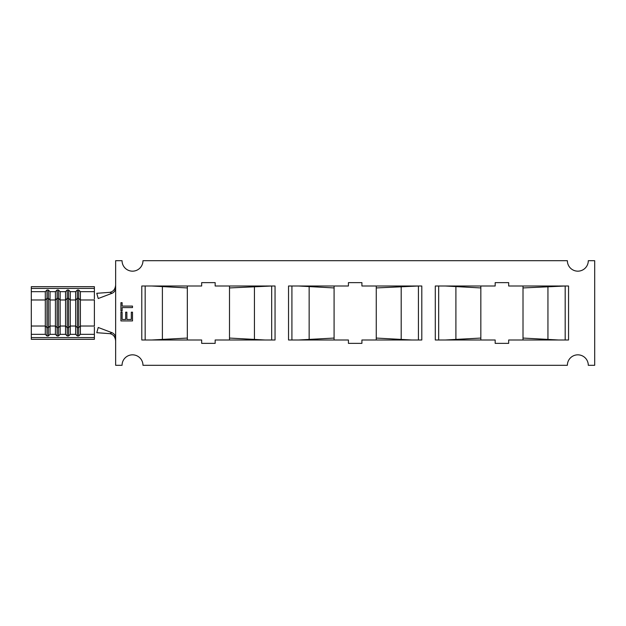 <?xml version="1.0" encoding="UTF-8"?>
<svg xmlns="http://www.w3.org/2000/svg" width="626" height="626" viewBox="0 0 626 626"><rect width="100%" height="100%" fill="white"/><g stroke="black" fill="none" stroke-linecap="round" stroke-linejoin="round"><path stroke-width="0.94" d="M565.184 286.012L523.007 287.937L523.007 286.012L508.672 286.012L508.672 282.639L495.174 282.639L495.174 286.012L480.838 286.012L480.838 339.988L495.174 339.988L495.174 343.361L508.672 343.361L508.672 339.988L568.557 339.988L568.557 286.012L559.01 286.012L565.184 286.012L565.184 339.988M418.426 286.012L376.257 287.937L376.257 286.012L361.914 286.012L361.914 282.639L348.424 282.639L348.424 286.012L334.088 286.012L334.088 339.988L348.424 339.988L348.424 343.361L361.914 343.361L361.914 339.988L421.799 339.988L421.799 286.012L412.26 286.012L418.426 286.012L418.426 339.988M271.676 286.012L229.499 287.937L229.499 286.012L215.164 286.012L215.164 282.639L201.666 282.639L201.666 286.012L187.331 286.012L187.331 339.988L201.666 339.988L201.666 343.361L215.164 343.361L215.164 339.988L275.049 339.988L275.049 286.012L265.502 286.012L271.676 286.012L271.676 339.988M132.509 320.935L120.935 320.935L120.935 312.186L122.125 312.186L122.125 319.456L125.685 319.456L125.685 312.186L126.875 312.186L126.875 319.456L131.319 319.456L131.319 312.186L132.509 312.186L132.509 320.935M298.086 286.012L291.912 286.012L298.665 286.012L291.912 286.012L291.912 339.988L334.088 339.988M151.328 286.012L145.162 286.012L151.907 286.012L145.162 286.012L145.162 339.988L187.331 339.988M480.838 286.012L438.67 286.012L445.415 286.012L438.67 286.012L438.67 339.988L480.838 339.988M567.375 365.294L142.971 365.294A10.462 10.462 0 0 0 132.509 354.832A10.462 10.462 0 0 0 122.054 365.294L115.638 365.294L115.638 260.706L122.054 260.706A10.462 10.462 0 0 0 132.509 271.168A10.462 10.462 0 0 0 142.971 260.706L567.375 260.706A10.462 10.462 0 0 0 577.829 271.168A10.462 10.462 0 0 0 588.291 260.706L594.7 260.706L594.7 365.294L588.291 365.294A10.462 10.462 0 0 0 577.829 354.832A10.462 10.462 0 0 0 567.375 365.294M122.125 307.585L122.125 310.997L120.935 310.997L120.935 302.687L122.125 302.687L122.125 306.098L132.509 306.098L132.509 307.585L122.125 307.585M31.3 337.594L94.385 337.594L94.385 339.315L31.3 339.315L31.3 326.021L45.299 326.021L46.989 327.648L48.335 327.648L50.025 326.021L55.424 326.021L57.107 327.648L58.461 327.648L60.143 326.021L65.542 326.021L67.232 327.648L68.578 327.648L70.268 326.021L75.66 326.021L77.35 327.648L78.696 327.648L80.386 326.021L80.386 334.339L94.385 334.339L94.385 327.116M31.3 334.339L45.299 334.339L46.989 335.966L48.335 335.966L48.335 298.352L50.025 299.979L50.025 334.339L55.424 334.339L57.107 335.966L58.461 335.966L58.461 298.352L60.143 299.979L60.143 334.339L65.542 334.339L67.232 335.966L68.578 335.966L70.268 334.339L70.268 291.661L75.66 291.661L77.35 290.034L78.696 290.034L80.386 291.661L94.385 291.661L94.385 286.685L31.3 286.685L31.3 288.406L94.385 288.406M70.268 334.339L75.66 334.339L75.66 291.661M75.66 334.339L77.35 335.966L78.696 335.966L78.696 298.352L80.386 299.979L94.385 299.979L94.385 326.021L80.386 326.021L80.386 291.661M94.385 298.884L94.385 291.661M31.3 326.021L31.3 288.406M31.3 291.661L45.299 291.661L46.989 290.034L48.335 290.034L50.025 291.661L55.424 291.661L57.107 290.034L58.461 290.034L60.143 291.661L65.542 291.661L67.232 290.034L68.578 290.034L70.268 291.661M65.542 334.339L65.542 291.661M67.232 335.966L67.232 298.352L65.542 299.979L60.143 299.979L60.143 291.661M55.424 334.339L55.424 291.661M57.107 335.966L57.107 298.352L55.424 299.979L50.025 299.979L50.025 291.661M45.299 334.339L45.299 291.661M145.162 339.988L141.789 339.988L141.789 286.012L145.162 286.012M187.331 287.937L151.907 286.012L187.331 286.012M151.907 339.988L187.331 338.063M264.923 286.012L229.499 286.012M229.499 287.937L229.499 338.063L264.923 339.988M229.499 339.988L229.499 338.063M291.912 339.988L288.539 339.988L288.539 286.012L291.912 286.012M438.67 339.988L435.297 339.988L435.297 286.012L438.67 286.012M334.088 287.937L298.665 286.012L334.088 286.012M298.665 339.988L334.088 338.063M480.838 287.937L445.415 286.012M445.415 339.988L480.838 338.063M411.681 286.012L376.257 286.012M558.431 286.012L523.007 286.012M376.257 287.937L376.257 338.063L411.681 339.988M376.257 339.988L376.257 338.063M523.007 287.937L523.007 338.063L558.431 339.988M523.007 339.988L523.007 338.063M115.638 287.921C115.458 290.55 114.229 292.35 111.968 293.312L98.227 298.524L96.772 293.297L109.824 292.342C113.314 291.653 115.247 289.22 115.638 285.041M115.638 340.959C115.247 336.772 113.306 334.339 109.824 333.658L111.968 332.688C114.229 333.642 115.45 335.442 115.638 338.079M111.968 332.688L98.227 327.476L96.772 332.703L109.824 333.658M111.968 293.312L109.824 292.342M94.385 337.594L94.385 334.339M78.696 335.966L80.386 334.339M58.461 335.966L60.143 334.339M48.335 335.966L50.025 334.339M46.989 335.966L46.989 298.352L48.335 298.352L48.335 290.034M31.3 299.979L45.299 299.979L46.989 298.352L46.989 290.034M57.107 290.034L57.107 298.352L58.461 298.352L58.461 290.034M68.578 335.966L68.578 290.034M77.35 335.966L77.35 298.352L75.66 299.979L70.268 299.979L68.578 298.352L67.232 298.352L67.232 290.034M77.35 290.034L77.35 298.352L78.696 298.352L78.696 290.034M162.392 286.63L162.392 339.37M254.438 286.63L254.438 339.37M309.15 286.63L309.15 339.37M455.9 286.63L455.9 339.37M401.196 286.63L401.196 339.37M547.946 286.63L547.946 339.37"/></g></svg>
